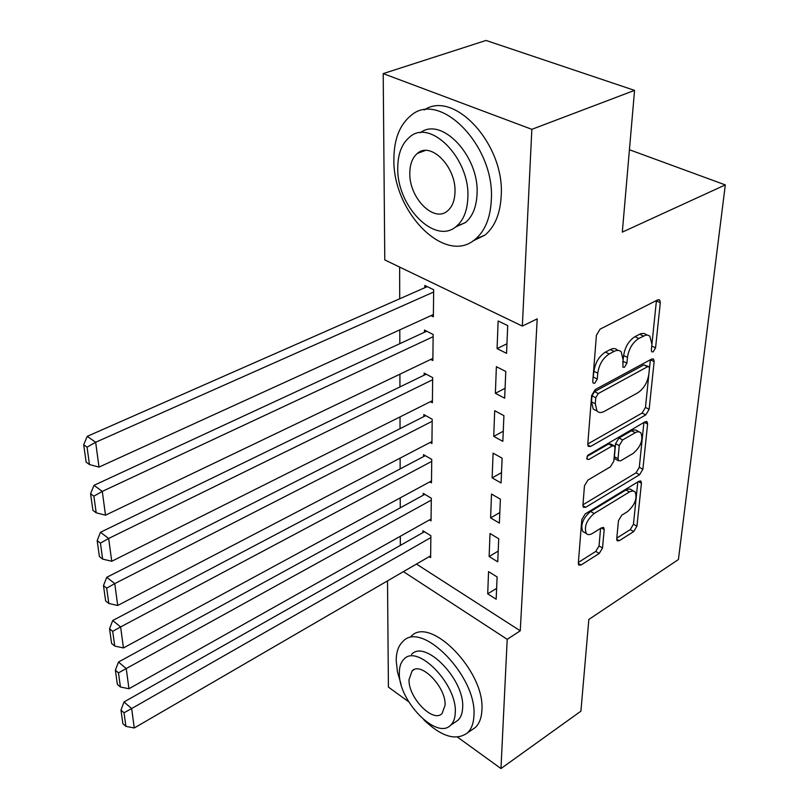 <?xml version="1.0" encoding="UTF-8"?>
<svg xmlns="http://www.w3.org/2000/svg" width="809" height="809" viewBox="0 0 809 809"><rect width="100%" height="100%" fill="white"/><g stroke="black" fill="none" stroke-linecap="round" stroke-linejoin="round"><path stroke-width="1.21" d="M653.156 351.875L655.573 347.819L660.296 302.677L659.719 300.078L657.656 299.906L600.076 329.152L596.415 335.27L592.754 381.454L593.139 383.102L594.787 383.213L597.295 379.017L597.77 373.151C599.095 364.485 602.927 358.074 609.278 353.938L614.102 351.399C617.105 349.903 619.492 350.085 621.272 351.925L623.061 359.692L622.91 367.175L624.457 367.276L626.924 363.15L627.471 357.345C628.856 348.78 632.628 342.48 638.776 338.455L645.683 335.179L647.726 335.118L649.839 336.139L651.912 344.341L651.326 350.095L651.69 351.784L653.156 351.875M651.69 346.596L656.443 300.523M592.936 379.047L593.937 371.28L597.77 373.151M622.788 362.715L623.648 355.545L627.471 357.345M616.721 538.976L617.105 540.776L619.269 540.725L633.73 531.543L636.936 526.174L641.426 483.226L641.011 481.264L638.918 481.264L585.17 513.937L581.792 519.6L578.324 563.297L578.718 565.046L581.054 565.006L599.257 553.437L602.533 547.966L604.181 529.602L603.777 527.751L601.532 527.781L592.461 533.414C589.791 535.002 587.739 535.012 586.282 533.455C583.916 526.811 586.535 520.157 594.15 513.493L629.948 491.639L633.113 490.861L635.126 491.902C637.441 498.445 634.893 505.028 627.491 511.652L621.747 515.212L618.47 520.693L616.721 538.976M416.453 564.065L520.258 630.818L537.206 318.888L522.341 326.088L384.781 259.932L383.203 73.609L531.847 129.329L522.341 326.088M520.258 630.818L507.203 639.312L500.963 768.55L457.51 737.11M383.203 73.609L486.037 40.45L634.559 90.375L622.313 232.122L725.309 184.907L678.417 559.535L588.841 619.451L580.913 711.172L500.963 768.55M634.559 90.375L531.847 129.329M645.774 414.906L649.152 409.263L654.137 361.603L653.621 359.226L651.548 359.105L595.202 389.574L591.632 395.54L587.769 444.212L588.274 446.346L590.621 446.437L645.774 414.906L642.083 413.075L645.461 407.443L650.365 359.742M647.615 424.007L642.882 469.22L639.595 474.721L585.706 507.294L583.36 507.273L582.915 505.342L584.462 485.855L587.9 480.101L610.401 466.844L613.788 461.17L614.992 448.075L614.516 445.971L612.282 445.911L588.659 459.573L586.727 458.946L587.739 455.305L645.066 421.792L647.149 421.853L647.615 424.007L644.186 422.298M725.309 184.907L629.432 149.746M489.132 556.531L497.737 561.82L498.718 538.743L490.011 533.515L489.132 556.531L498.192 551.101M429.458 519.904L431.045 520.875L431.298 498.223L423.218 493.359L423.198 495.26M492.135 477.866L501.074 482.963L502.116 458.177L493.086 453.141L492.135 477.866L501.509 472.638M430.095 442.472L431.925 443.514L432.198 419.234L423.825 414.572L423.805 416.615M495.371 393.305L504.654 398.18L505.787 371.483L496.382 366.689L495.371 393.305L505.069 388.32M430.732 359.439L432.866 360.551L433.159 334.481L424.482 330.062L424.462 332.246M399.636 267.081L399.717 298.764M399.798 329.88L399.828 343.653M399.909 374.193L399.939 386.924M400.01 416.918L400.04 428.659M400.121 458.116L400.142 468.927M400.212 497.879L400.243 507.819M400.313 536.286L400.334 545.408M431.045 315.621L433.361 316.784L433.675 289.733L424.826 285.456L424.806 287.721M497.08 348.608L506.545 353.341L507.718 325.612L498.132 320.971L497.08 348.608L506.95 343.774M430.418 401.689L432.39 402.771L432.673 377.621L424.149 373.07L424.128 375.184M493.723 436.364L502.834 441.35L503.916 415.644L494.703 410.719L493.723 436.364L503.259 431.248M429.781 481.851L431.47 482.852L431.743 459.411L423.512 454.648L423.501 456.61M490.608 517.891L499.375 523.089L500.387 499.183L491.518 494.046L490.608 517.891L499.82 512.562M429.144 556.693L430.621 557.634L430.873 535.72L422.925 530.775L422.905 532.615M487.706 593.846L496.16 599.216L497.1 576.928L488.555 571.619L487.706 593.846L496.625 588.335M403.428 571.629L507.203 639.312M408.707 701.797L388.411 687.114L387.511 580.882M647.048 335.057L644.348 333.48L641.294 333.561L639.595 334.248L643.438 336.008M623.648 355.545C625.013 346.98 628.775 340.7 634.923 336.686L639.595 334.248M618.005 350.398L617.429 350.125C615.639 348.274 613.252 348.092 610.249 349.579L614.102 351.399M593.937 371.28C595.242 362.624 599.064 356.233 605.425 352.107L610.249 349.579M587.789 443.989L642.083 413.075M649.435 368.429L649.081 366.78L647.615 366.699L598.276 393.538L595.778 397.704L595.293 403.762L596.981 410.972C598.802 412.883 601.269 413.015 604.374 411.366L637.826 392.769C643.772 388.735 647.443 382.606 648.828 374.375L649.435 368.429M648.434 366.477L643.833 364.92L647.615 366.699M596.253 410.608L593.219 409.071L591.51 401.861L591.996 395.813L594.473 391.657L643.833 364.92M643.913 422.46L639.292 467.339L642.882 469.22M582.965 504.776L636.016 472.84L639.292 467.339M613.677 445.537L610.846 444.07L608.611 443.999L587.132 456.367M633.144 453.424C640.849 446.649 643.428 439.772 640.88 432.795L638.857 431.713L636.187 432.158L622.657 439.914L619.249 445.597L618.036 458.673L618.491 460.726L620.685 460.776L633.144 453.424M638.716 431.693L635.955 430.054L633.457 429.983L631.546 430.782L635.217 432.643M615.649 459.239L614.85 458.814L614.385 456.761L615.578 443.706L618.976 438.023L631.546 430.782M633.204 490.871L630.312 489.132L627.814 489.132L625.883 490.001L629.453 491.923M584.685 532.544L582.733 531.432C580.356 524.778 582.965 518.134 590.57 511.49L625.883 490.001M578.395 562.417L595.768 551.414L599.034 545.954L600.581 528.368M616.802 538.106L630.241 529.602L633.447 524.242L637.795 481.952M427.273 286.639L87.22 436.354L95.654 442.26L433.644 292.019M433.391 314.549L99.011 467.096L89.475 464.548L87.059 447.155L83.691 444.778L86.138 462.151L89.475 464.548M87.059 447.155L95.654 442.26L99.011 467.096M83.691 444.778L87.22 436.354M426.717 331.205L94.006 485.329L102.288 491.397L433.139 336.675M432.886 358.397L105.504 515.181L96.2 512.825L93.874 496.16L90.568 493.723L92.914 510.358L96.2 512.825M93.874 496.16L102.288 491.397L105.504 515.181M90.568 493.723L94.006 485.329M426.212 374.173L100.498 532.271L108.659 538.47L432.643 379.734M432.411 400.698L111.733 561.274L102.632 559.09L100.417 543.112L97.161 540.624L99.406 556.572L102.632 559.09M100.417 543.112L108.659 538.47L111.733 561.274M97.161 540.624L100.498 532.271M393.892 158.928C392.446 211.907 445.446 265.878 475.338 239.181C485.097 230.899 490.426 217.823 491.316 199.944C495.148 145.762 439.226 89.233 410.527 115.909C399.565 125.122 394.023 139.472 393.892 158.928M472.759 241.082L485.056 235.035C494.855 226.763 500.235 213.718 501.196 195.909C504.968 144.76 454.162 89.395 424.199 109.984M420.326 132.747C441.583 116.162 479.434 156.238 477.037 193.938C476.461 206.962 472.608 216.499 465.468 222.556L455.396 227.096M397.755 167.827C396.632 206.224 435.131 245.521 456.407 226.318C463.517 220.27 467.329 210.704 467.855 197.629C470.211 158.594 430.176 117.952 409.526 137.166C401.8 143.709 397.876 153.922 397.755 167.827M454.982 192.158C456.357 167.079 430.742 141.059 417.373 153.427C412.459 157.583 409.951 164.096 409.819 172.954C408.96 197.78 433.948 223.233 447.569 210.866C452.221 206.912 454.698 200.683 454.982 192.158M423.744 719.727C441.451 736.736 456.013 741.135 467.42 732.924C471.445 729.101 473.619 723.307 473.943 715.53C477.108 676.637 421.651 620.068 402.983 641.406C398.473 645.612 396.218 652.044 396.218 660.7L397.441 671.844L400.951 683.888M471.505 730.122L475.287 727.524C479.343 723.691 481.547 717.886 481.901 710.12C485.208 671.288 429.822 615.083 411.012 636.45M411.548 654.39C425.109 639.08 464.76 679.631 462.657 707.562C462.445 713.245 460.877 717.492 457.924 720.273L455.133 722.174M399.343 672.744C398.129 700.351 436.476 740.316 450.613 725.228C453.536 722.447 455.093 718.21 455.275 712.507C457.277 684.535 417.596 643.762 404.126 659.042C400.951 662.015 399.353 666.586 399.343 672.744M445.071 705.256C446.265 687.266 420.852 661.095 412.105 670.914L409.03 679.631C408.171 697.469 433.027 723.307 442.048 713.558L445.071 705.256M425.736 415.634L106.737 577.292L114.757 583.613L432.178 421.277M431.945 441.512L117.71 605.486L108.81 603.463L106.677 588.143L103.481 585.595L105.635 600.905L108.81 603.463M106.677 588.143L114.757 583.613L117.71 605.486M103.481 585.595L106.737 577.292M425.281 455.669L112.724 620.513L120.612 626.935L431.723 461.383M431.5 480.92L123.453 647.948L114.747 646.067L112.694 631.354L109.549 628.775L111.612 643.479L114.747 646.067M112.694 631.354L120.612 626.935L123.453 647.948M109.549 628.775L112.724 620.513M424.867 494.35L118.468 662.035L126.234 668.547L431.278 500.124M431.066 519.004L128.965 688.742L120.44 687.013L118.478 672.866L115.374 670.246L117.366 684.384L120.44 687.013M118.478 672.866L126.234 668.547L128.965 688.742M115.374 670.246L118.468 662.035M424.462 531.735L123.999 701.969L131.645 708.553L430.853 537.57M430.641 555.823L134.264 727.979L125.921 726.371L124.03 712.769L120.976 710.12L122.887 723.711L125.921 726.371M124.03 712.769L131.645 708.553L134.264 727.979M120.976 710.12L123.999 701.969M651.771 346.06L655.573 347.819M593.472 377.146L597.295 379.017M623.112 361.34L626.924 363.15M634.923 336.686L638.776 338.455M605.425 352.107L609.278 353.938M656.412 300.978L660.296 302.677M587.769 444.93L590.621 446.437M650.355 359.833L654.137 361.603M645.461 407.443L649.152 409.263M594.473 391.657L598.276 393.538M591.996 395.813L595.778 397.704M591.51 401.861L595.293 403.762M636.016 472.84L639.595 474.721M582.905 505.726L585.706 507.294M608.611 443.999L612.282 445.911M586.667 458.511L588.659 459.573M618.976 438.023L622.657 439.914M615.578 443.706L619.249 445.597M614.385 456.761L618.036 458.673M590.57 511.49L594.15 513.493M601.259 527.943L604.181 529.602M599.034 545.954L602.533 547.966M595.768 551.414L599.257 553.437M578.314 563.388L581.054 565.006M638.372 481.598L641.426 483.226M633.447 524.242L636.936 526.174M630.241 529.602L633.73 531.543M616.701 539.269L619.269 540.725M658.698 299.633L659.719 300.078M652.701 358.791L653.621 359.226M593.219 409.071L596.981 410.972M614.85 458.814L618.491 460.726M646.34 421.449L647.149 421.853M582.733 531.432L586.282 533.455M603.069 527.357L603.777 527.751M640.293 480.88L641.011 481.264M475.338 239.181L485.056 235.035M465.468 222.556L456.407 226.318M425.342 150.484L417.373 153.427M467.42 732.924L475.287 727.524M457.924 720.273L450.613 725.228M414.137 669.619L412.105 670.914"/></g></svg>
